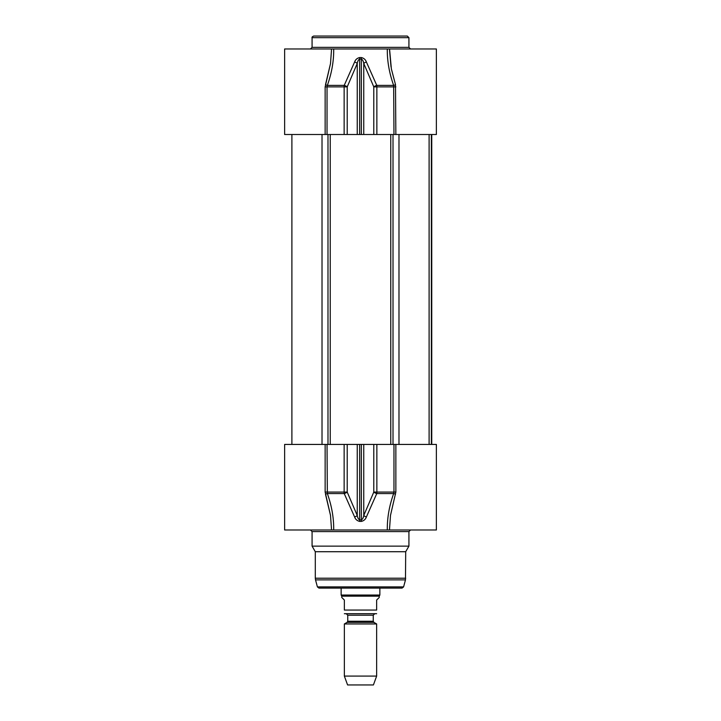 <?xml version="1.0" encoding="UTF-8"?>
<svg xmlns="http://www.w3.org/2000/svg" width="721" height="721" viewBox="0 0 721 721"><rect width="100%" height="100%" fill="white"/><g stroke="black" fill="none" stroke-linecap="round" stroke-linejoin="round"><path stroke-width="1.08" d="M407.311 36.05L313.689 36.05C312.31 36.69 311.769 37.222 312.076 37.663L408.924 37.663L407.311 36.05M410.537 48.965L408.924 47.352L408.924 37.663M333.697 48.965L284.633 48.965L284.633 134.512L327.037 134.512L327.037 86.88L325.144 86.88L330.497 63.619L331.444 50.659L330.497 63.619L325.504 84.645A1.613 0.577 -160.2 0 0 327.343 85.384C331.741 73.082 333.859 60.943 333.697 48.965L387.303 48.965C387.141 60.943 389.259 73.082 393.657 85.384L393.963 134.512L436.367 134.512L436.367 48.965L387.303 48.965M389.556 50.218L391.025 66.999M395.856 134.512L395.496 84.645A1.613 0.577 -19.8 0 1 393.657 85.384L376.777 85.384A3.226 1.226 157.6 0 0 373.793 86.88L376.858 86.88A3.226 0.694 -90 0 0 376.777 85.384L366.376 61.97A3.226 1.298 155.8 0 0 363.754 63.457L373.793 86.88L373.793 134.512L393.963 134.512M395.496 84.645L391.368 68.892L389.556 48.965M331.444 50.236L331.444 48.965M327.037 134.512L344.142 134.512L344.142 86.88L327.037 86.88L327.343 85.384L344.223 85.384A3.226 0.694 90 0 0 344.142 86.88L347.207 86.88A3.226 1.226 -157.6 0 0 344.223 85.384L354.624 61.97A3.226 1.298 -155.8 0 1 357.246 63.457C357.643 61.123 358.445 59.654 359.653 59.041L361.347 59.041C362.564 59.654 363.366 61.132 363.754 63.457L363.754 134.512L373.793 134.512M366.376 61.97C365.565 59.636 363.889 58.158 361.338 57.545L359.662 57.545C357.12 58.158 355.435 59.636 354.624 61.97M344.142 134.512L363.754 134.512M379.868 588.102L379.868 595.05L341.132 595.05L341.132 588.102M373.902 622.367L373.253 621.25L347.747 621.25L347.098 622.367L373.902 622.367L376.641 623.953L344.359 623.953L344.359 676.082L376.641 676.082L376.641 623.953M347.747 621.25L347.747 615.22L373.253 615.22L373.253 621.25M373.253 615.22L374.541 613.922M344.359 613.706L376.641 613.706M341.772 597.466L344.359 600.043L344.359 610.056C344.359 615.383 344.359 615.383 344.359 610.056L376.641 610.056L376.641 600.043L379.228 597.466L379.228 596.168L341.772 596.168L341.772 597.466M376.641 610.056C376.641 615.383 376.641 615.383 376.641 610.056M379.228 596.168L379.868 595.05M376.641 676.082L373.415 684.95L347.585 684.95L344.359 676.082M389.556 528.709L390.503 515.335L395.856 492.073L395.856 444.433L436.367 444.433L436.367 529.989L333.697 529.989C333.859 518.011 331.741 505.872 327.343 493.561L327.037 444.433L284.633 444.433L284.633 529.989L333.697 529.989C333.859 518.011 331.741 505.872 327.343 493.561L344.223 493.561A3.226 1.226 -22.4 0 0 347.207 492.073L344.142 492.073A3.226 0.694 90 0 0 344.223 493.561L354.624 516.984A3.226 1.298 -24.2 0 0 357.246 515.488L347.207 492.073L347.207 444.433L327.037 444.433M310.769 529.989L308.985 529.989M310.463 529.989L312.076 531.602L408.924 531.602L410.537 529.989M408.924 531.602L408.924 546.13L312.076 546.13L312.076 531.602M325.144 444.433L325.144 492.073L330.497 515.326L331.444 528.295L330.497 515.335L325.504 494.309A1.613 0.577 160.2 0 1 327.343 493.561M395.496 494.309A1.613 0.577 19.8 0 0 393.657 493.561C389.259 505.872 387.141 518.011 387.303 529.989M395.856 492.073L393.963 492.073L393.657 493.561L376.777 493.561A3.226 0.694 -90 0 0 376.858 492.073L373.793 492.073A3.226 1.226 22.4 0 0 376.777 493.561L366.376 516.984A3.226 1.298 24.2 0 1 363.754 515.488C363.357 517.822 362.555 519.291 361.347 519.913L359.653 519.913C358.436 519.291 357.634 517.813 357.246 515.488L357.246 444.433L347.207 444.433M354.624 516.984C355.435 519.309 357.111 520.787 359.662 521.409L361.338 521.409C363.889 520.787 365.565 519.309 366.376 516.984M395.856 444.433L357.246 444.433M408.924 546.13L405.698 551.718L315.302 551.718L312.076 546.13M405.698 551.718L405.481 579.882L315.519 579.882L315.302 578.215L405.698 578.215M403.598 586.903L317.402 586.903L318.961 588.102L402.039 588.102L403.598 586.903L405.481 579.882M318.961 588.102L397.622 588.102M408.924 47.352L312.076 47.352L312.076 37.663M395.856 86.88L376.858 86.88L376.858 134.512M347.207 134.512L347.207 86.88L357.246 63.457L357.246 134.512M359.662 57.545L359.653 134.512M361.347 134.512L361.338 57.545M325.144 86.88L325.144 134.512M325.144 492.073L344.142 492.073L344.142 444.433M393.963 444.433L393.963 492.073L376.858 492.073L376.858 444.433M373.793 444.433L373.793 492.073L363.754 515.488L363.754 444.433M361.338 521.409L361.347 444.433M359.653 444.433L359.662 521.409M322.017 134.512L322.017 444.433M327.992 134.512L327.992 444.433M330.236 134.512L330.236 444.433M390.764 134.512L390.764 444.433M393.008 134.512L393.008 444.433M398.983 134.512L398.983 444.433M431.356 134.512L431.356 444.433M431.555 134.512L431.555 444.433M312.076 47.352L310.463 48.965M347.098 622.367L344.359 623.953M347.747 615.22L346.459 613.922M341.772 596.168L341.132 595.05M331.444 528.709L331.444 529.989M389.556 528.781L389.556 529.989M315.302 551.718L315.302 578.215M317.402 586.903L315.519 579.882M291.897 134.512L291.897 444.433M429.103 134.512L429.103 444.433M431.753 134.512L431.753 444.433"/></g></svg>
